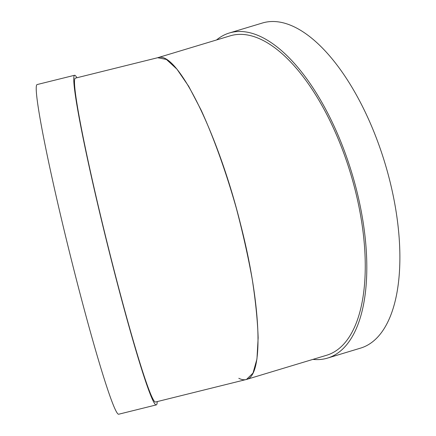 <?xml version="1.0" encoding="UTF-8"?>
<svg xmlns="http://www.w3.org/2000/svg" width="436" height="436" viewBox="0 0 436 436"><rect width="100%" height="100%" fill="white"/><g stroke="black" fill="none" stroke-linecap="round" stroke-linejoin="round"><path stroke-width="0.65" d="M238.803 378.29C241.631 379.74 244.198 380.127 246.487 379.44L326.629 355.253A166.825 75.439 -106.8 0 0 350.648 173.751A166.825 75.439 -106.8 0 0 230.23 35.834L157.881 57.672M246.487 379.44L252.994 373.107L256.946 359.03L258.15 337.905C257.589 320.7 255.605 301.085 252.204 279.067C248.04 256.134 242.754 232.524 236.334 208.25C226.071 172.035 213.836 137.918 201.181 110.21L188.734 86.377L176.951 69.171L166.432 59.459L157.696 57.726M216.523 39.976A169.8 76.785 73.2 0 1 229.369 32.983A169.8 76.785 73.2 0 1 351.939 173.359A169.8 76.785 73.2 0 1 327.49 358.109A169.8 76.785 73.2 0 1 319.92 359.509A169.8 76.785 73.2 0 1 312.923 359.389M229.369 32.983L262.439 23.004A169.8 76.785 73.2 0 1 385.01 163.38A169.8 76.785 73.2 0 1 360.556 348.124L327.49 358.109M158.066 57.623C177.163 50.543 217.984 133.002 240.59 224.333C261.404 305.282 263.949 376.671 246.117 379.543L155.608 401.997A166.825 8.698 -103.9 0 1 110.608 256.581A166.825 8.698 -103.9 0 1 75.27 78.164L158.066 57.623M157.211 401.6A169.8 8.851 -103.9 0 1 156.328 404.886A169.8 8.851 -103.9 0 1 110.521 256.875A169.8 8.851 -103.9 0 1 74.556 75.275A169.8 8.851 -103.9 0 1 76.872 77.766M156.328 404.886L118.788 414.2A169.8 8.851 -103.9 0 1 72.986 266.189A169.8 8.851 -103.9 0 1 37.016 84.584L74.556 75.275"/></g></svg>
